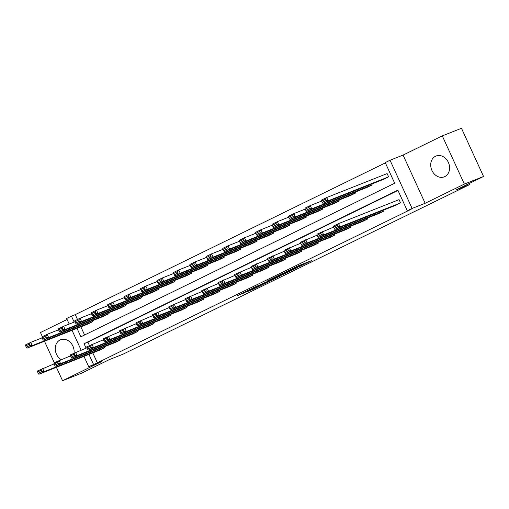 <?xml version="1.0" encoding="UTF-8"?>
<svg xmlns="http://www.w3.org/2000/svg" width="509" height="509" viewBox="0 0 509 509"><rect width="100%" height="100%" fill="white"/><g stroke="black" fill="none" stroke-linecap="round" stroke-linejoin="round"><path stroke-width="0.76" d="M299.222 266.659L311.75 260.513L298.185 265.883L285.04 272.27L293.604 268.377L295.519 267.677L292.217 269.439L302.524 264.903L299.222 266.659M61.074 359.596A11.185 9.143 68.4 0 1 55.258 349.327A11.185 9.143 68.4 0 1 60.037 340.006A11.185 9.143 68.4 0 1 60.571 339.77A11.185 9.143 68.4 0 1 70.21 342.264A11.185 9.143 68.4 0 1 74.059 353.055M435.5 156.269A11.185 9.143 68.4 0 1 436.028 156.034A11.185 9.143 68.4 0 1 448.518 162.734A11.185 9.143 68.4 0 1 444.802 176.598A11.185 9.143 68.4 0 1 444.268 176.833A11.185 9.143 68.4 0 1 431.785 170.133A11.185 9.143 68.4 0 1 435.5 156.269M442.289 135.884L461.478 128.281L483.55 176.483L464.361 184.086L442.289 135.884L403.077 155.073L390.034 160.24L412.099 208.448L407.308 210.796L397.853 190.143L84.055 343.702L86.091 348.15M67.099 319.487L40.478 332.517L42.381 336.665M44.48 341.253L54.31 362.72M56.41 367.313L62.55 380.719L101.762 361.53L88.712 366.703L83.985 356.383M483.55 176.483L455.988 189.972L469.801 184.5L123.114 354.156L109.301 359.628L81.739 373.116L62.55 380.719M247.336 291.606L252.649 289.5L265.386 283.239L249.792 289.5L237.302 295.678L243.684 293.057L252.445 288.482L262.027 284.735L247.336 291.606M403.077 155.073L425.149 203.276L464.361 184.086M425.149 203.276L412.099 208.448M92.797 352.896L97.346 362.834L411.145 209.275L407.308 210.796M97.346 362.834L88.712 366.703M283.036 274.561L297.561 267.492L281.967 273.753L269.229 280.014L283.036 274.561L282.775 273.988M280.949 275.655L266.951 282.431L253.145 287.884L267.969 281.254L271.965 279.269L267.441 280.911L280.911 275.573M469.801 184.5L469.323 183.45M58.567 329.8L47.165 334.318L48.654 337.575L109.079 313.633L108.672 312.755M109.079 313.633L103.804 316.216L43.386 340.158L42.731 339.185L46.421 337.384L45.823 336.08L42.132 337.887L42.731 339.185M91.455 313.709L80.053 318.227L81.542 321.484L141.966 297.542L141.559 296.664M141.966 297.542L136.692 300.119L76.274 324.061L75.618 323.094L79.309 321.287L78.71 319.989L75.02 321.79L75.618 323.094M124.342 297.612L112.941 302.136L114.43 305.387L174.848 281.452L174.447 280.567M174.848 281.452L169.58 284.028L109.161 307.97L108.506 307.003L112.196 305.196L111.598 303.892L107.908 305.699L108.506 307.003M157.23 281.522L145.822 286.039L147.317 289.297L207.736 265.354L207.335 264.476M207.736 265.354L202.467 267.931L142.049 291.873L141.394 290.906L145.078 289.099L144.486 287.801L140.796 289.602L141.394 290.906M190.118 265.424L178.71 269.948L180.205 273.206L240.623 249.264L240.223 248.379M240.623 249.264L235.355 251.84L174.931 275.783L174.282 274.815L177.965 273.009L177.374 271.704L173.684 273.511L174.282 274.815M223.006 249.334L211.598 253.851L213.093 257.109L273.511 233.167L273.11 232.289M273.511 233.167L268.243 235.75L207.818 259.685L207.163 258.718L210.853 256.911L210.255 255.613L206.571 257.414L207.163 258.718M255.893 233.243L244.485 237.76L245.981 241.018L306.399 217.076L305.998 216.191M306.399 217.076L301.131 219.653L240.706 243.595L240.051 242.628L243.741 240.821L243.143 239.516L239.459 241.323L240.051 242.628M288.775 217.146L277.373 221.663L278.862 224.921L339.287 200.979L338.886 200.101M339.287 200.979L334.019 203.562L273.594 227.504L272.939 226.53L276.629 224.73L276.031 223.426L272.34 225.232L272.939 226.53M321.663 201.055L310.261 205.572L311.75 208.83L372.174 184.888L371.767 184.003M372.174 184.888L366.9 187.465L306.482 211.407L305.826 210.44L309.517 208.633L308.918 207.328L305.228 209.135L305.826 210.44M385.37 162.88L75.275 314.626L77.495 319.48M80.867 326.835L84.596 334.986M388.615 176.839L387.126 173.582L326.702 197.524L328.197 200.781L388.615 176.839L383.347 179.422L322.922 203.358L322.273 202.391L325.957 200.584L325.366 199.286L321.675 201.087L322.273 202.391M305.222 209.097L293.82 213.621L295.309 216.879L355.727 192.936L355.327 192.052M355.727 192.936L350.459 195.513L290.041 219.455L289.386 218.488L293.069 216.681L292.478 215.377L288.788 217.184L289.386 218.488M272.334 225.194L260.932 229.712L262.421 232.969L322.84 209.027L322.439 208.149M322.84 209.027L317.571 211.604L257.153 235.546L256.498 234.579L260.188 232.772L259.59 231.474L255.9 233.275L256.498 234.579M239.446 241.285L228.045 245.802L229.534 249.06L289.958 225.124L289.551 224.24M289.958 225.124L284.684 227.701L224.265 251.643L223.61 250.676L227.3 248.869L226.702 247.565L223.012 249.372L223.61 250.676M206.559 257.382L195.157 261.9L196.646 265.157L257.07 241.215L256.663 240.337M257.07 241.215L251.796 243.792L191.378 267.734L190.722 266.767L194.413 264.96L193.814 263.656L190.124 265.463L190.722 266.767M173.671 273.473L162.269 277.99L163.758 281.248L224.183 257.306L223.775 256.428M224.183 257.306L218.908 259.889L158.49 283.831L157.835 282.858L161.525 281.057L160.927 279.753L157.236 281.56L157.835 282.858M140.783 289.57L129.381 294.087L130.87 297.345L191.295 273.403L190.894 272.519M191.295 273.403L186.027 275.98L125.602 299.922L124.947 298.955L128.637 297.148L128.039 295.844L124.349 297.65L124.947 298.955M107.902 305.661L96.494 310.178L97.989 313.436L158.407 289.494L158.006 288.616M158.407 289.494L153.139 292.077L92.714 316.019L92.059 315.046L95.749 313.245L95.151 311.941L91.467 313.748L92.059 315.046M75.014 321.752L63.606 326.275L65.101 329.533L125.519 305.591L125.119 304.706M125.519 305.591L120.251 308.168L59.827 332.11L59.171 331.143L62.861 329.336L62.263 328.031L58.58 329.838L59.171 331.143M42.126 337.849L30.718 342.366L32.213 345.624L92.632 321.682L92.231 320.804M92.632 321.682L87.363 324.265L26.939 348.201L26.283 347.233L29.974 345.426L29.382 344.129L25.692 345.929L26.283 347.233M77.024 328.356L80.893 336.799L394.691 183.24L385.237 162.587L390.034 160.24M69.192 324.061L66.641 318.494L71.438 316.146L74.161 322.095M75.275 314.626L71.438 316.146M81.122 350.116L72.055 330.328M88.954 354.417L93.51 364.355M397.987 190.436L87.892 342.182L89.425 345.535M87.892 342.182L84.055 343.702M104.16 346.858L104.561 347.742L99.293 350.319L38.869 374.261L44.143 371.685L42.648 368.427L41.312 370.183L37.621 371.99L38.22 373.294L41.903 371.487L41.312 370.183M120.601 338.809L121.008 339.694L115.734 342.271L55.316 366.213L60.584 363.636L59.095 360.378L57.752 362.134L54.062 363.941L54.66 365.246L58.35 363.439L57.752 362.134M137.048 330.767L137.449 331.645L132.181 334.228L71.756 358.164L77.031 355.587L75.536 352.33L74.199 354.092L70.509 355.893L71.101 357.197L74.791 355.39L74.199 354.092M153.489 322.719L153.896 323.597L148.622 326.18L88.203 350.122L93.471 347.539L91.983 344.281L90.64 346.044L86.95 347.851L87.548 349.149L91.238 347.348L90.64 346.044M169.936 314.67L170.337 315.555L165.069 318.131L104.644 342.073L109.919 339.497L108.423 336.239L107.081 337.995L103.397 339.802L103.989 341.106L107.679 339.299L107.081 337.995M186.377 306.628L186.778 307.506L181.509 310.083L121.091 334.025L126.359 331.448L124.87 328.19L123.528 329.947L119.838 331.753L120.436 333.058L124.126 331.251L123.528 329.947M202.824 298.579L203.225 299.457L197.956 302.041L137.532 325.983L142.8 323.4L141.311 320.142L139.969 321.904L136.278 323.711L136.876 325.009L140.567 323.209L139.969 321.904M219.264 290.531L219.665 291.415L214.397 293.992L153.979 317.934L159.247 315.351L157.758 312.1L156.416 313.856L152.725 315.663L153.324 316.967L157.007 315.16L156.416 313.856M235.705 282.482L236.112 283.367L230.838 285.943L170.42 309.886L175.688 307.309L174.199 304.051L172.856 305.807L169.166 307.614L169.764 308.918L173.454 307.112L172.856 305.807M252.152 274.44L252.553 275.318L247.285 277.895L186.86 301.837L192.135 299.26L190.64 296.003L189.303 297.765L185.613 299.566L186.211 300.87L189.895 299.063L189.303 297.765M268.593 266.392L269 267.27L263.726 269.853L203.307 293.795L208.575 291.212L207.087 287.954L205.744 289.716L202.054 291.523L202.652 292.821L206.342 291.021L205.744 289.716M285.04 258.343L285.441 259.227L280.173 261.804L219.748 285.746L225.023 283.169L223.527 279.912L222.191 281.668L218.501 283.475L219.093 284.779L222.783 282.972L222.191 281.668M301.481 250.301L301.888 251.179L296.613 253.756L236.195 277.698L241.463 275.121L239.974 271.863L238.632 273.619L234.942 275.426L235.54 276.731L239.23 274.924L238.632 273.619M317.928 242.252L318.329 243.13L313.06 245.713L252.636 269.649L257.91 267.072L256.415 263.815L255.073 265.577L251.389 267.378L251.98 268.682L255.671 266.875L255.073 265.577M334.368 234.204L334.776 235.088L329.501 237.665L269.083 261.607L274.351 259.024L272.862 255.766L271.52 257.529L267.829 259.336L268.428 260.633L272.118 258.833L271.52 257.529M350.816 226.155L351.216 227.039L345.948 229.616L285.524 253.558L290.792 250.982L289.303 247.724L287.96 249.48L284.27 251.287L284.868 252.591L288.558 250.784L287.96 249.48M367.256 218.113L367.657 218.991L362.389 221.568L301.971 245.51L307.239 242.933L305.75 239.675L304.407 241.438L300.717 243.238L301.315 244.543L305.006 242.736L304.407 241.438M383.697 210.064L384.104 210.942L378.836 213.526L318.411 237.468L323.679 234.884L322.191 231.627L320.848 233.389L317.158 235.196L317.756 236.494L321.446 234.694L320.848 233.389M333.605 227.148L333.363 226.161L338.631 223.585L399.056 199.643L400.545 202.9L395.277 205.477L334.852 229.419L340.127 226.836L338.631 223.585L337.295 225.341L333.605 227.148L334.203 228.452L337.887 226.645L337.295 225.341M294.845 268.758L283.138 273.327L278.697 275.547L294.845 268.758M271.889 279.797L278.079 276.877L272.493 279.142L268.498 281.121L271.889 279.797M321.675 201.087L321.433 200.101L326.702 197.524L325.366 199.286M325.957 200.584L328.197 200.781L322.922 203.358M400.545 202.9L340.127 226.836L337.887 226.645M334.203 228.452L334.852 229.419M305.228 209.135L304.993 208.149L310.261 205.572L308.918 207.328M309.517 208.633L311.75 208.83L306.482 211.407M288.788 217.184L288.546 216.198L293.82 213.621L292.478 215.377M293.069 216.681L295.309 216.879L290.041 219.455M333.592 227.109L316.922 234.21L317.158 235.196M384.104 210.942L323.679 234.884L321.446 234.694M317.756 236.494L318.411 237.468M317.152 235.158L300.475 242.252L300.717 243.238M367.657 218.991L307.239 242.933L305.006 242.736M301.315 244.543L301.971 245.51M272.34 225.232L272.105 224.246L277.373 221.663L276.031 223.426M276.629 224.73L278.862 224.921L273.594 227.504M300.711 243.2L284.035 250.301L284.27 251.287M351.216 227.039L290.792 250.982L288.558 250.784M284.868 252.591L285.524 253.558M255.9 233.275L255.658 232.289L260.932 229.712L259.59 231.474M260.188 232.772L262.421 232.969L257.153 235.546M284.264 251.249L267.588 258.349L267.829 259.336M334.776 235.088L274.351 259.024L272.118 258.833M268.428 260.633L269.083 261.607M239.459 241.323L239.217 240.337L244.485 237.76L243.143 239.516M243.741 240.821L245.981 241.018L240.706 243.595M267.823 259.297L251.147 266.398L251.389 267.378M318.329 243.13L257.91 267.072L255.671 266.875M251.98 268.682L252.636 269.649M223.012 249.372L222.77 248.386L228.045 245.802L226.702 247.565M227.3 248.869L229.534 249.06L224.265 251.643M251.376 267.346L234.7 274.44L234.942 275.426M301.888 251.179L241.463 275.121L239.23 274.924M235.54 276.731L236.195 277.698M206.571 257.414L206.33 256.434L211.598 253.851L210.255 255.613M210.853 256.911L213.093 257.109L207.818 259.685M234.935 275.388L218.259 282.489L218.501 283.475M285.441 259.227L225.023 283.169L222.783 282.972M219.093 284.779L219.748 285.746M190.124 265.463L189.882 264.476L195.157 261.9L193.814 263.656M194.413 264.96L196.646 265.157L191.378 267.734M218.488 283.437L201.819 290.537L202.054 291.523M269 267.27L208.575 291.212L206.342 291.021M202.652 292.821L203.307 293.795M173.684 273.511L173.442 272.525L178.71 269.948L177.374 271.704M177.965 273.009L180.205 273.206L174.931 275.783M157.236 281.56L157.001 280.574L162.269 277.99L160.927 279.753M161.525 281.057L163.758 281.248L158.49 283.831M140.796 289.602L140.554 288.616L145.822 286.039L144.486 287.801M145.078 289.099L147.317 289.297L142.049 291.873M124.349 297.65L124.113 296.664L129.381 294.087L128.039 295.844M128.637 297.148L130.87 297.345L125.602 299.922M107.908 305.699L107.666 304.713L112.941 302.136L111.598 303.892M112.196 305.196L114.43 305.387L109.161 307.97M91.467 313.748L91.226 312.761L96.494 310.178L95.151 311.941M95.749 313.245L97.989 313.436L92.714 316.019M75.02 321.79L74.778 320.804L80.053 318.227L78.71 319.989M79.309 321.287L81.542 321.484L76.274 324.061M58.58 329.838L58.338 328.852L63.606 326.275L62.263 328.031M62.861 329.336L65.101 329.533L59.827 332.11M42.132 337.887L41.891 336.901L47.165 334.318L45.823 336.08M46.421 337.384L48.654 337.575L43.386 340.158M25.692 345.929L25.45 344.949L30.718 342.366L29.382 344.129M29.974 345.426L32.213 345.624L26.939 348.201M202.048 291.485L185.371 298.579L185.613 299.566M252.553 275.318L192.135 299.26L189.895 299.063M186.211 300.87L186.86 301.837M185.6 299.534L168.931 306.628L169.166 307.614M236.112 283.367L175.688 307.309L173.454 307.112M169.764 308.918L170.42 309.886M169.16 307.576L152.484 314.677L152.725 315.663M219.665 291.415L159.247 315.351L157.007 315.16M153.324 316.967L153.979 317.934M152.713 315.625L136.043 322.725L136.278 323.711M203.225 299.457L142.8 323.4L140.567 323.209M136.876 325.009L137.532 325.983M136.272 323.673L119.596 330.767L119.838 331.753M186.778 307.506L126.359 331.448L124.126 331.251M120.436 333.058L121.091 334.025M119.831 331.715L103.155 338.816L103.397 339.802M170.337 315.555L109.919 339.497L107.679 339.299M103.989 341.106L104.644 342.073M103.384 339.764L86.708 346.864L86.95 347.851M153.896 323.597L93.471 347.539L91.238 347.348M87.548 349.149L88.203 350.122M86.944 347.812L70.267 354.907L70.509 355.893M137.449 331.645L77.031 355.587L74.791 355.39M71.101 357.197L71.756 358.164M70.496 355.861L53.82 362.955L54.062 363.941M121.008 339.694L60.584 363.636L58.35 363.439M54.66 365.246L55.316 366.213M54.056 363.903L37.38 371.004L37.621 371.99M104.561 347.742L44.143 371.685L41.903 371.487M38.22 373.294L38.869 374.261M301.481 264.578L301.742 265.157M300.348 265.03L300.615 265.603M294.577 267.581L294.736 267.931M284.601 273.263L284.824 273.753M268.453 281.019L268.739 281.63M266.684 281.846L266.951 282.431M243.467 292.592L243.684 293.057M241.711 293.451L241.896 293.858M252.464 289.099L252.649 289.5M250.702 289.958L250.861 290.308M302.244 264.279L302.524 264.903M295.309 267.219L295.519 267.677"/></g></svg>
